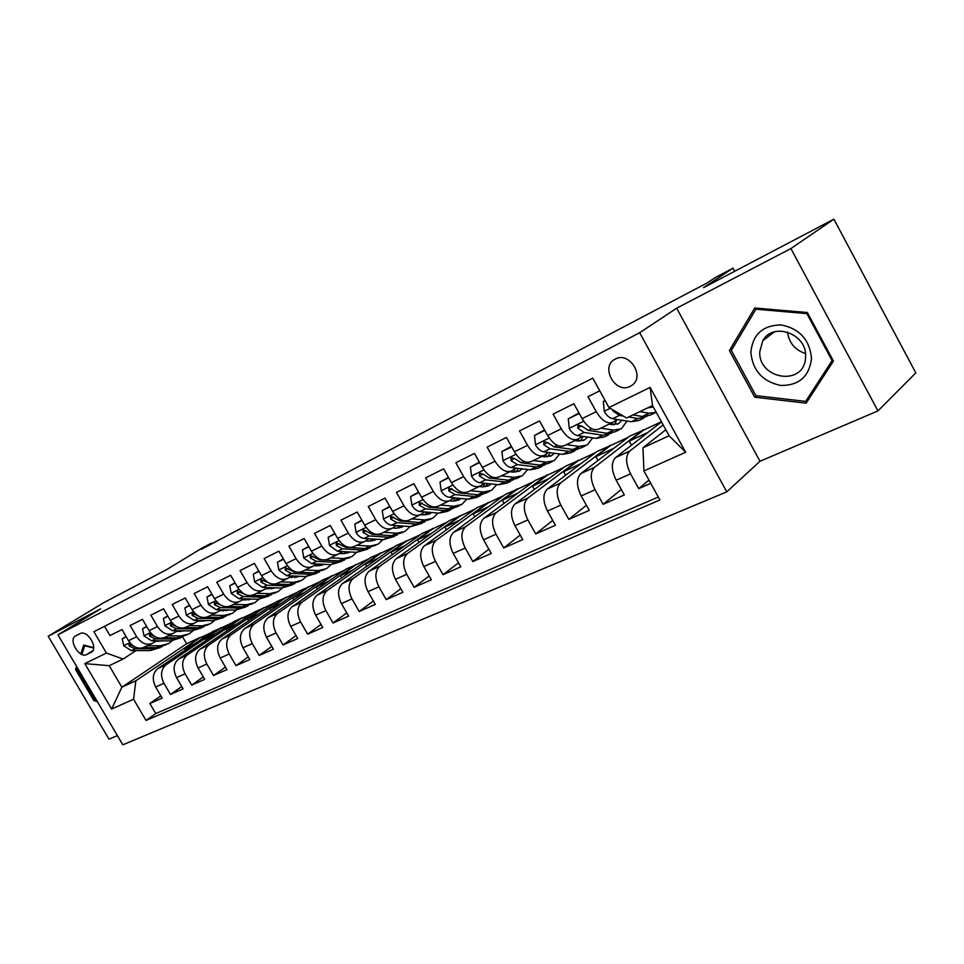 <?xml version="1.0" encoding="UTF-8"?>
<svg xmlns="http://www.w3.org/2000/svg" width="964" height="964" viewBox="0 0 964 964"><rect width="100%" height="100%" fill="white"/><g stroke="black" fill="none" stroke-linecap="round" stroke-linejoin="round"><path stroke-width="1.45" d="M615.297 359.078C599.704 366.284 615.273 394.553 630.263 386.323L631.998 385.275C645.362 376.478 629.227 351.077 615.345 359.066L615.297 359.078M877.951 410.905L915.8 372.887L833.884 219.177L790.902 248.555L676.668 308.191L639.686 332.713L726.772 491.845L759.994 461.262L877.951 410.905L790.902 248.555M639.686 332.713L57.936 634.818L122.838 744.823L726.772 491.845M57.936 634.818L100.593 608.887L48.2 636.24L109.004 739.207L117.403 735.616M48.2 636.24L103.534 602.777L166.495 569.712L201.825 548.215L211.478 543.13L201.271 549.335L707.106 282.958L715.674 277.331L733.038 268.173L703.551 287.634L833.884 219.177M599.753 390.83L587.98 396.71L596.246 411.688L582.099 418.617C587.847 427.811 593.523 431.257 599.114 428.968L612.176 422.69M582.099 418.617L573.881 403.759L553.119 414.134L561.277 428.823L547.636 435.499C553.312 444.5 558.987 447.838 564.651 445.501L577.195 439.488M547.636 435.499L539.539 420.919L519.524 430.92L527.561 445.332L514.402 451.767C520.018 460.587 525.681 463.817 531.405 461.455L543.455 455.671M514.402 451.767L506.425 437.463L487.121 447.115L495.038 461.25L482.349 467.468C487.892 476.12 493.556 479.253 499.328 476.843L510.908 471.288M482.349 467.468L474.481 453.429L455.852 462.744L463.648 476.626L451.393 482.627C456.876 491.11 462.527 494.146 468.347 491.712L479.482 486.374M451.393 482.627L443.645 468.841L425.642 477.831L433.33 491.471L421.497 497.267C426.907 505.594 432.547 508.534 438.415 506.076L449.128 500.943M421.497 497.267L413.857 483.723L396.457 492.423L404.037 505.811L392.601 511.414C397.939 519.596 403.567 522.452 409.471 519.97L419.786 515.017M392.601 511.414L385.058 498.111L368.236 506.522L375.719 519.68L364.645 525.103C369.923 533.14 375.538 535.912 381.467 533.405L391.408 528.646M364.645 525.103L357.21 512.029L340.931 520.162L348.305 533.104L337.593 538.346C342.823 546.239 348.414 548.926 354.366 546.419L363.946 541.816M337.593 538.346L330.266 525.501L314.505 533.369L321.783 546.094L311.408 551.167C316.566 558.927 322.145 561.542 328.122 559.012L337.352 554.577M311.408 551.167L304.178 538.539L288.911 546.154L296.093 558.674L286.043 563.591C291.14 571.218 296.695 573.761 302.684 571.218L311.601 566.94M286.043 563.591L278.897 551.167L264.112 558.554L271.197 570.857L261.461 575.629C266.498 583.124 272.029 585.594 278.042 583.039L286.633 578.918M261.461 575.629L254.412 563.398L240.072 570.567L247.073 582.678L237.626 587.305C242.615 594.68 248.11 597.077 254.122 594.523L262.425 590.534M237.626 587.305L230.661 575.267L216.755 582.22L223.66 594.137L214.502 598.632C219.43 605.886 224.901 608.224 230.926 605.657L238.952 601.801M214.502 598.632L207.634 586.775L194.138 593.523L200.958 605.259L192.053 609.622C196.933 616.755 202.38 619.033 208.405 616.466L216.165 612.743M192.053 609.622L185.269 597.957L172.17 604.5L178.906 616.056L170.267 620.286C175.087 627.311 180.509 629.54 186.534 626.962L194.029 623.359M170.267 620.286L163.567 608.802L150.842 615.153L157.493 626.54L149.095 630.649C153.866 637.566 159.265 639.735 165.29 637.156L172.532 633.673M149.095 630.649L142.479 619.334L130.116 625.516L136.683 636.734C141.419 643.591 146.805 645.723 152.83 643.133L156.373 640.831M205.947 640.482L205.019 638.879L221.166 627.962L212.767 631.516L157.819 668.594C152.625 673.113 151.914 679.246 155.65 687.007L162.145 698.093L149.842 703.503L160.831 695.851M220.997 627.66L166.061 664.786C160.892 669.317 160.181 675.487 163.94 683.295L170.471 694.429L181.762 686.537M170.471 694.429L183.124 688.874L176.557 677.632C172.761 669.751 173.448 663.545 178.617 659.002L233.505 621.804L241.952 617.84L187.112 655.086L178.617 659.002M248.616 620.792L247.591 619.033L263.678 608.043L254.809 611.815L200.03 649.134C194.873 653.7 194.21 659.979 198.066 667.968L204.717 679.379L191.691 685.103L203.296 676.945M270.872 610.537L269.8 608.682L285.826 597.668L276.716 601.548L222.057 638.975C216.912 643.578 216.298 649.929 220.202 658.026L226.938 669.619L213.526 675.511L225.456 667.076M293.767 599.982L292.646 598.029L308.625 586.992L299.25 590.992L244.748 628.528C239.614 633.143 239.036 639.566 243 647.796L249.821 659.557L236.011 665.63L248.278 656.894M317.337 589.125L316.156 587.064L332.074 576.014L322.434 580.123L268.113 617.755C263.003 622.395 262.473 628.889 266.498 637.252L273.402 649.194L259.171 655.448L271.788 646.41M341.618 577.954L340.376 575.773L356.21 564.699L346.293 568.953L292.2 606.657C287.115 611.321 286.621 617.888 290.706 626.371L297.707 638.517L283.03 644.964L296.02 635.589M366.633 566.446L365.332 564.145L381.069 553.059L370.851 557.433L317.036 595.21C311.974 599.897 311.529 606.549 315.674 615.165L322.759 627.504L307.637 634.155L321 624.431M392.432 554.589L391.047 552.155L406.688 541.057L396.156 545.576L342.642 583.401C337.617 588.112 337.219 594.848 341.437 603.597L348.619 616.141L333.014 622.997L346.775 612.911M419.027 542.371L417.569 539.792L433.089 528.694L422.244 533.357L369.079 571.218C364.091 575.954 363.741 582.762 368.031 591.655L375.309 604.416L359.186 611.489L373.369 601.006M446.477 529.778L444.922 527.043L460.322 515.945L449.14 520.753L396.373 558.638C391.432 563.398 391.131 570.29 395.493 579.328L402.868 592.306L386.227 599.62L400.831 588.715M474.806 516.788L473.167 513.872L488.411 502.786L476.879 507.751L424.57 545.648C419.677 550.42 419.436 557.397 423.871 566.591L431.342 579.786L414.146 587.341L429.197 575.99M504.076 503.377L502.34 500.28L517.415 489.194L505.51 494.339L453.707 532.212C448.875 536.996 448.706 544.07 453.201 553.42L460.792 566.844L443.006 574.664L458.527 562.831M534.321 489.543L532.477 486.23L547.371 475.168L535.068 480.482L483.856 518.319C479.084 523.127 478.975 530.272 483.554 539.792L491.242 553.457L472.842 561.542L488.856 549.203M565.603 475.252L563.639 471.697L578.316 460.672L565.615 466.166L515.041 503.943C510.342 508.763 510.318 516.005 514.969 525.681L522.765 539.611L503.726 547.974L520.235 535.092M597.969 460.479L595.86 456.683L610.32 445.681L597.186 451.369L547.335 489.061C542.708 493.881 542.768 501.22 547.504 511.077L555.421 525.26L535.695 533.923L552.734 520.452M631.48 445.223L629.227 441.126L643.434 430.173L629.841 436.065L580.798 473.637C576.255 478.469 576.4 485.904 581.22 495.942L589.245 510.39L568.808 519.379L586.401 505.257M661.497 421.895L615.49 457.647C611.043 462.491 611.272 470.022 616.189 480.241L624.335 494.966L603.127 504.293L621.298 489.471M596.246 411.688C602.03 420.955 607.694 424.449 613.249 422.172L616.996 419.436M561.277 428.823C566.977 437.897 572.652 441.271 578.279 438.957L582.027 436.246M527.561 445.332C533.188 454.225 538.864 457.49 544.564 455.141L548.311 452.465M495.038 461.25C500.605 469.974 506.269 473.143 512.029 470.757L515.776 468.106M463.648 476.626C469.155 485.181 474.806 488.254 480.614 485.832L484.35 483.205M433.33 491.471C438.765 499.858 444.416 502.834 450.26 500.388L453.996 497.798M404.037 505.811C409.411 514.053 415.038 516.945 420.931 514.475L424.654 511.908M375.719 519.68C381.021 527.778 386.636 530.574 392.553 528.091L396.264 525.549M348.305 533.104C353.559 541.057 359.15 543.768 365.103 541.262L368.802 538.743M321.783 546.094C326.965 553.902 332.544 556.541 338.521 554.023L342.208 551.529M296.093 558.674C301.226 566.35 306.781 568.917 312.77 566.374L316.433 563.916M271.197 570.857C276.27 578.412 281.801 580.906 287.802 578.352L291.465 575.918M247.073 582.678C252.074 590.101 257.593 592.535 263.606 589.968L267.245 587.558M223.66 594.137C228.613 601.44 234.107 603.801 240.12 601.235L243.747 598.849M200.958 605.259C205.85 612.441 211.309 614.755 217.334 612.176L220.937 609.802M178.906 616.056C183.75 623.13 189.185 625.371 195.21 622.792L198.789 620.442M157.493 626.54C162.277 633.505 167.688 635.698 173.713 633.107L177.28 630.781M86.736 654.532L91.182 652.339C99.003 648.688 87.375 629.263 79.988 633.661L75.722 635.842C67.805 639.325 79.277 658.798 86.736 654.532L92.869 650.652M665.811 429.751L642.976 447.778L669.112 435.764L652.544 405.567L626.576 417.99L608.959 407.519L592.776 378.165L93.882 631.709L106.426 653.062L123.091 659.039L136.045 650.592M608.959 407.519L650.098 387.42L685.657 452.249L643.916 470.926L659.93 499.967L146.022 720.433L133.574 699.237L111.619 709.07L84.832 663.618L106.426 653.062M663.172 424.943L629.721 451.092L615.49 457.647M643.217 429.799L594.523 467.311L580.798 473.637M610.116 445.308L560.578 482.964L547.335 489.061M578.123 460.31L527.826 498.051L515.041 503.943M547.166 474.806L496.195 512.631L483.856 518.319M517.222 488.844L465.648 526.718L453.707 532.212M488.218 502.437L436.102 540.334L424.57 545.648M460.129 515.595L407.543 553.493L396.373 558.638M432.896 528.356L379.888 566.242L369.079 571.218M406.495 540.732L353.113 578.581L342.642 583.401M380.888 552.734L327.182 590.534L317.036 595.21M356.029 564.386L302.045 602.114L292.2 606.657M331.893 575.689L277.668 613.357L268.113 617.755M308.444 586.678L254.014 624.25L244.748 628.528M285.657 597.367L231.059 634.83L222.057 638.975M263.497 607.742L208.766 645.109L200.03 649.134M149.842 703.503L155.746 713.565L658.316 497.05M629.721 451.092C625.323 455.936 625.588 463.503 630.54 473.794L638.734 488.64L650.772 483.35M603.127 504.293L595.053 489.724C590.197 479.626 590.016 472.155 594.523 467.311M568.808 519.379L560.843 505.088C556.071 495.159 555.987 487.784 560.578 482.964M535.695 533.923L527.85 519.897C523.163 510.161 523.151 502.871 527.826 498.051M503.726 547.974L495.99 534.201C491.387 524.633 491.447 517.439 496.195 512.631M472.842 561.542L465.226 548.022C460.696 538.611 460.828 531.501 465.648 526.718M443.006 574.664L435.487 561.373C431.029 552.119 431.233 545.106 436.102 540.334M414.146 587.341L406.724 574.279C402.349 565.181 402.615 558.252 407.543 553.493M386.227 599.62L378.9 586.775C374.598 577.822 374.924 570.977 379.888 566.242M359.186 611.489L351.968 598.873C347.727 590.064 348.112 583.292 353.113 578.581M333.014 622.997L325.88 610.586C321.711 601.91 322.133 595.234 327.182 590.534M307.637 634.155L300.599 621.937C296.49 613.393 296.972 606.79 302.045 602.114M283.03 644.964L276.09 632.938C272.041 624.527 272.559 618.008 277.668 613.357M259.171 655.448L252.315 643.615C248.326 635.336 248.893 628.877 254.014 624.25M236.011 665.63L229.239 653.978C225.311 645.82 225.913 639.433 231.059 634.83M213.526 675.511L206.838 664.027C202.97 655.99 203.609 649.688 208.766 645.109M191.691 685.103L185.088 673.8C181.268 665.883 181.943 659.641 187.112 655.086M104.522 626.299L109.968 635.577L121.994 629.576L128.525 640.723C133.249 647.543 138.611 649.652 144.636 647.061L151.649 643.699M123.091 659.039L109.209 665.69L121.862 687.212L135.852 680.777L133.574 699.237M182.654 636.939L186.63 643.771L121.862 687.212L111.619 709.07M186.63 643.771L200.584 637.228L135.852 680.777M734.701 271.27L733.038 268.173M211.851 543.768L211.478 543.13M179.075 630.805L179.485 631.516M185.474 649.929L184.582 648.398L200.584 637.228M200.753 637.517L210.971 632.733M221.166 627.962L231.709 623.021M226.986 630.769L226.01 629.094L241.952 617.84M242.133 618.141L253.026 613.032M263.678 608.043L274.933 602.765M285.826 597.668L297.478 592.209M308.625 586.992L320.663 581.352M332.074 576.014L344.522 570.17M356.21 564.699L369.104 558.662M381.069 553.059L394.421 546.805M406.688 541.057L420.521 534.586M433.089 528.694L447.417 521.982M460.322 515.945L475.18 508.98M488.411 502.786L503.823 495.568M517.415 489.194L533.417 481.711M547.371 475.168L563.976 467.395M578.316 460.672L595.571 452.586M610.32 445.681L628.263 437.282M643.434 430.173L661.424 421.75M155.746 713.565L146.022 720.433M184.582 648.398L194.812 643.639M638.734 488.64L648.989 480.132M205.019 638.879L215.575 633.951M226.01 629.094L236.927 623.997M247.591 619.033L258.882 613.767M269.8 608.682L281.464 603.235M292.646 598.029L304.72 592.402M316.156 587.064L328.652 581.244M340.376 575.773L353.318 569.748M365.332 564.145L378.732 557.903M391.047 552.155L404.94 545.684M417.569 539.792L431.968 533.08M444.922 527.043L459.864 520.078M473.167 513.872L488.676 506.642M502.34 500.28L518.427 492.773M532.477 486.23L549.191 478.433M563.639 471.697L581.015 463.6M595.86 456.683L613.935 448.248M629.227 441.126L648.037 432.366M643.916 470.926L642.976 447.778M109.209 665.69L84.832 663.618M650.098 387.42L652.544 405.567M685.657 452.249L669.112 435.764M76.554 666.365L75.517 669.438L93.894 700.587L97.304 701.539M93.701 647.639L83.723 645.061L80.771 653.845M676.668 308.191L759.994 461.262M807.362 312.517L754.752 307.998L729.399 350.534L754.728 397.204L806.145 403.169L833.438 361.066L807.362 312.517M95.183 699.719L93.894 700.587M77.108 668.414L75.517 669.438M756.511 395.71L754.728 397.204M732.797 347.98L729.399 350.534M126.248 636.83L122.235 638.807L123.79 645.832L131.309 650.604L150.143 650.58L160.12 647.615M147.371 645.747L160.253 645.76L168.519 643.639L172.182 640.807M177.159 631.492L177.316 630.781M155.517 641.385L163.543 640.855M126.043 636.493L122.235 638.807M135.96 647.41L129.031 643.856L129.212 646.061L135.117 648.76L153.963 648.748L162.386 646.531M166.423 644.639L156.397 647.603L143.54 647.603M96.436 700.069L94.593 699.551L76.783 669.378L77.349 667.715M81.856 654.387L84.76 645.772L93.665 648.061M750.848 352.39C752.703 370.562 762.644 381.587 780.671 385.455C798.915 385.636 809.194 376.659 811.507 358.512C809.748 339.798 799.602 328.603 781.081 324.916C762.741 325.266 752.667 334.424 750.848 352.39M759.753 351.812C758.427 379.262 803.229 386.528 805.458 358.692L805.603 356.427C806.989 333.689 772.863 321.542 762.753 340.786L759.753 351.812M787.48 332.05C788.986 342.835 794.987 349.992 805.458 353.523M806.856 313.613L832.101 360.596L805.699 401.386L755.872 395.638L731.339 350.414L755.921 309.215L806.856 313.613L807.627 313.011M832.848 359.958L832.101 360.596M809.531 397.951L805.699 401.386M757.294 308.215L755.921 309.215M146.793 626.696L142.527 628.805L144.058 635.951L151.625 640.807L170.52 640.879L180.617 637.891M180.509 631.516L181.051 630.817M168.001 635.854L180.919 635.939L189.197 633.83L192.969 630.866M176.219 631.48L184.642 630.854M146.588 626.359L142.527 628.805M157.072 637.65L149.444 633.902L149.613 636.156L155.553 638.915L174.448 639.011L182.919 636.782M187.088 634.83L176.954 637.819L164.025 637.758M167.929 616.273L163.398 618.514L164.904 625.769L172.532 630.745L191.475 630.914L201.705 627.889M201.56 621.358L202.187 620.503M189.221 625.672L202.175 625.829L210.453 623.744L214.345 620.635M197.5 621.298L206.296 620.563M167.724 615.924L163.398 618.514M178.677 627.54L170.447 623.672L170.592 625.961L176.569 628.793L195.523 628.986L204.031 626.769M208.357 624.732L198.09 627.769L185.076 627.624M204.621 620.539L203.958 621.165M189.691 605.549L184.871 607.923L186.365 615.309L194.041 620.37L213.032 620.659L223.383 617.611M223.202 610.899L223.925 609.863M211.056 615.189L224.046 615.418L232.324 613.357L236.337 610.091M219.418 610.814L228.456 610.007M189.474 605.187L184.871 607.923M200.825 617.105L192.065 613.14L192.185 615.466L198.198 618.37L217.201 618.683L225.745 616.454M230.227 614.357L219.84 617.418L206.73 617.201M226.504 609.923L225.684 610.742M227.155 610.429L227.781 609.947M212.104 594.487L206.983 597.017L208.465 604.524L216.177 609.706L235.216 610.104L245.7 607.019M245.471 600.126L246.266 598.921M233.541 604.392L246.555 604.717L254.845 602.681L258.979 599.247M241.976 600.03L251.435 599.054M211.887 594.125L206.983 597.017M223.612 606.344L214.321 602.295L214.43 604.669L220.467 607.645L239.506 608.067L248.085 605.85M252.749 603.681L242.229 606.778L228.998 606.464M249.025 598.993L248.049 600.006M249.58 599.704L250.411 599.03M235.192 583.1L229.769 585.775L231.227 593.426L238.988 598.716L258.063 599.247L268.667 596.126M268.39 589.028L269.269 587.63M256.701 593.282L269.739 593.691L278.018 591.679L282.283 588.064M265.208 588.92L274.969 587.823M234.975 582.738L229.769 585.775M247.145 595.27L237.252 591.125L237.325 593.547L243.398 596.596L262.473 597.138L271.101 594.933M275.933 592.679L265.281 595.812L251.893 595.415M272.197 587.727L271.077 588.944M272.655 588.655L273.692 587.775M259.003 571.363L253.243 574.207L254.677 581.991L262.485 587.389L281.584 588.052L292.333 584.895M291.996 577.593L292.935 575.978M280.572 581.834L293.622 582.328L301.901 580.352L306.287 576.532M289.152 577.472L299.189 576.243M258.786 570.989L253.243 574.207M271.474 583.871L260.882 579.605L260.931 582.075L267.028 585.196L286.139 585.883L294.803 583.678M299.816 581.34L289.031 584.509L275.415 584.015M296.044 576.111L294.791 577.557M296.43 577.267L297.671 576.171M283.549 559.253L277.439 562.265L278.849 570.194L286.706 575.725L305.829 576.52L316.71 573.327M316.312 565.796L317.313 563.952M305.178 570.025L318.241 570.616L326.507 568.676L331.026 564.627M313.83 565.675L317.325 565.844L324.145 564.289L322.53 565.049M283.332 558.867L277.439 562.265M296.707 572.134L294.369 572.026L285.236 567.736L285.272 570.254L291.393 573.46L310.529 574.279L319.229 572.086M324.422 569.664L313.505 572.869L299.539 572.255M320.614 564.121L319.229 565.808M320.928 565.543L322.374 564.205M308.89 546.757L302.407 549.962L303.793 558.036L311.685 563.687L330.833 564.627L341.858 561.397M341.364 553.637L342.413 551.541M330.556 557.843L343.618 558.542L351.884 556.638L356.535 552.36M339.292 553.517L342.678 553.71L349.848 551.974M308.661 546.371L302.407 549.962M349.812 557.626L338.738 560.867L319.59 559.867L310.372 555.493L310.372 558.06L316.529 561.349L335.665 562.325L344.401 560.132M345.931 551.745L344.425 553.697M346.184 553.444L347.823 551.854M335.038 533.863L328.17 537.249L329.519 545.491L337.472 551.263L356.62 552.36L367.778 549.094M367.2 541.081L368.079 539.238M356.74 545.275L369.815 546.082L378.057 544.226L382.841 539.671M365.561 540.973L368.826 541.178L376.346 539.25M334.809 533.466L328.17 537.249M375.984 545.202L364.778 548.48L345.63 547.323L336.303 542.853L336.279 545.479L342.461 548.853L361.608 549.986L370.369 547.793M372.02 538.96L370.405 541.19M372.237 540.961L374.056 539.093M362.054 520.536L354.764 524.139L356.09 532.526C358.319 536.117 360.982 538.081 364.079 538.442L383.226 539.707L394.541 536.406M393.854 528.115L394.469 526.79M383.78 532.297L396.855 533.225L405.061 531.405L409.977 526.585M392.661 528.019L395.83 528.26L403.675 526.103M361.825 520.138L354.764 524.139M403.012 532.381L391.649 535.695L372.502 534.381L363.079 529.802L363.03 532.477L369.236 535.948L388.372 537.249L397.168 535.068M398.927 525.742L397.216 528.284M399.12 528.079L401.12 525.91M389.962 506.775L382.238 510.583L383.539 519.138C385.793 522.789 388.468 524.802 391.565 525.187L410.7 526.633L422.16 523.295M421.352 514.704L421.678 513.969M411.712 518.897L424.775 519.945L432.957 518.174L437.993 513.041M420.617 514.643L423.702 514.909L431.872 512.523M389.733 506.365L382.238 510.583M430.908 519.15L419.4 522.5L400.265 520.994L390.733 516.33L390.661 519.066L396.891 522.621L416.014 524.103L424.835 521.934M426.691 512.077L424.895 514.957M426.871 514.776L429.04 512.282M418.822 492.544L410.64 496.568L411.893 505.305C414.195 509.016 416.882 511.089 419.967 511.51L439.078 513.137L447.236 511.402L450.694 509.751M440.584 505.04L453.622 506.221L461.768 504.509L466.925 499.039M449.429 500.822L452.514 501.111L459.346 499.677L460.985 498.472M418.593 492.122L410.64 496.568M459.732 505.473L456.213 507.136L448.067 508.859L428.968 507.172L419.328 502.401L419.232 505.184L425.473 508.847L444.573 510.522L453.417 508.353M455.333 497.93L453.478 501.159M455.55 501.027L457.852 498.171M448.694 477.807L440.018 482.084L441.235 491.001C443.548 494.785 446.248 496.906 449.332 497.352L468.408 499.183L476.529 497.496L480.193 495.761M470.444 490.712L483.446 492.026L491.544 490.375L496.809 484.543M479.168 486.519L482.289 486.844L489.085 485.47L491.062 483.928M448.453 477.385L440.018 482.084M489.531 491.327L485.808 493.098L477.698 494.761L458.647 492.869L448.887 487.989L448.766 490.833L455.032 494.604L474.095 496.472L482.952 494.327M484.916 483.265L483.024 486.904M485.181 486.82L487.627 483.554M479.602 462.563L470.408 467.094L471.577 476.204C473.927 480.048 476.638 482.217 479.723 482.711L498.737 484.747L506.811 483.133L510.691 481.289M501.34 475.879L514.306 477.349L522.343 475.758L527.706 469.528M509.992 471.733L513.101 472.095L519.849 470.769L522.151 468.866M479.361 462.13L470.408 467.094M520.355 476.71L516.415 478.578L508.353 480.18L489.351 478.072L483.072 474.168L479.482 473.083L479.337 475.987L485.615 479.867L504.63 481.952L513.499 479.819M515.366 468.384L513.559 472.143M515.836 472.107L518.379 468.42M483 474.083L479.337 475.987M511.739 446.971L501.883 451.574L503.003 460.876C505.377 464.805 508.1 467.022 511.173 467.552L530.128 469.817L538.141 468.263L542.25 466.323M533.333 460.527L546.239 462.166L554.216 460.635L559.662 453.972M541.889 456.43L544.985 456.828L551.685 455.55L554.288 453.261M511.378 446.332L501.883 451.574M552.252 461.575L548.082 463.551L540.081 465.094L521.15 462.744L514.86 458.731L511.161 457.647L510.98 460.611L517.282 464.612L536.213 466.925L545.106 464.805M546.648 453.658L545.166 456.852M547.54 456.888L550.167 452.706M515.041 458.948L514.125 458.406L510.98 460.611M545.226 431.161L544.491 430.559L534.478 435.499L535.55 444.994C537.96 449.007 540.696 451.285 543.756 451.851L562.627 454.369L570.58 452.875L574.918 450.827M566.471 444.633L579.316 446.428L587.221 444.982L592.74 437.825M574.918 440.572L578.002 441.018L584.642 439.801L587.546 437.066M544.564 429.956L534.478 435.499M585.281 445.91L580.87 447.995L572.941 449.465L554.095 446.874L547.793 442.741L543.961 441.669L543.78 444.681L550.082 448.802L568.929 451.369L577.822 449.248M579.015 438.439L577.87 440.994M580.376 441.114L583.039 436.391M548.203 443.211L546.877 442.488L543.78 444.681M579.966 414.749L578.665 413.713L568.278 418.834L569.29 428.546C571.736 432.619 574.472 434.969 577.52 435.583L596.294 438.355L604.175 436.945L608.754 434.764M600.813 428.149L613.586 430.125L621.419 428.763L626.974 421.063M609.164 424.136L612.224 424.63L618.792 423.485L621.961 420.244M578.978 412.978L568.278 418.834M619.503 429.667L614.827 431.884L606.983 433.27L588.245 430.414L581.931 426.148L577.966 425.1L577.773 428.173L584.076 432.426L602.825 435.246L611.706 433.149M612.598 422.521L611.73 424.546M614.381 424.775L617.056 419.436M582.533 426.847L580.822 425.992L577.773 428.173M605.163 400.638L603.344 401.542L604.283 411.471C606.766 415.641 609.513 418.051 612.55 418.701L631.191 421.75L638.987 420.425L643.844 418.123M639.879 411.628L649.134 413.219L656.231 412.303M648.085 407.7L653.339 407.025M628.697 416.978L637.975 418.521L646.844 416.436M654.978 412.833L650.037 415.183L642.277 416.472L633.011 414.918M649.64 407.808L650.519 406.531M612.477 409.604L613.044 411.05L619.346 415.424L623.395 416.099M605.006 400.361L603.344 401.542M166.061 664.786L157.819 668.594M163.94 683.295L155.65 687.007M630.54 473.794L616.189 480.241M595.053 489.724L581.22 495.942M560.843 505.088L547.504 511.077M527.85 519.897L514.969 525.681M495.99 534.201L483.554 539.792M465.226 548.022L453.201 553.42M435.487 561.373L423.871 566.591M406.724 574.279L395.493 579.328M378.9 586.775L368.031 591.655M351.968 598.873L341.437 603.597M325.88 610.586L315.674 615.165M300.599 621.937L290.706 626.371M276.09 632.938L266.498 637.252M252.315 643.615L243 647.796M229.239 653.978L220.202 658.026M206.838 664.027L198.066 667.968M185.088 673.8L176.557 677.632M136.683 636.734L128.525 640.723M91.773 651.941L91.026 652.411M129.851 642.675L123.741 645.663M153.963 648.748L150.143 650.58M160.253 645.76L156.397 647.603M135.117 648.76L131.309 650.604M131.393 644.651L129.212 646.061M150.444 632.637L144.022 635.77M174.448 639.011L170.52 640.879M180.919 635.939L176.954 637.819M155.553 638.915L151.625 640.807M151.842 634.698L149.613 636.156M171.616 622.298L164.868 625.588M195.523 628.986L191.475 630.914M202.175 625.829L198.09 627.769M176.569 628.793L172.532 630.745M172.893 624.467L170.592 625.961M193.427 611.658L186.329 615.128M217.201 618.683L213.032 620.659M224.046 615.418L219.84 617.418M198.198 618.37L194.041 620.37M194.547 613.923L192.185 615.466M215.888 600.705L208.429 604.344M239.506 608.067L235.216 610.104M246.555 604.717L242.229 606.778M220.467 607.645L216.177 609.706M216.852 603.078L214.43 604.669M239.024 589.414L231.191 593.246M262.473 597.138L258.063 599.247M269.739 593.691L265.281 595.812M243.398 596.596L238.988 598.716M239.831 591.896L237.325 593.547M262.883 577.773L254.641 581.798M286.139 585.883L281.584 588.052M293.622 582.328L289.031 584.509M267.028 585.196L262.485 587.389M263.509 580.376L260.931 582.075M287.477 565.772L278.813 570.001M310.529 574.279L305.829 576.52M318.241 570.616L313.505 572.869M291.393 573.46L286.706 575.725M295.08 571.688L294.369 572.026M287.923 568.495L285.272 570.254M312.866 553.396L303.756 557.831M335.665 562.325L330.833 564.627M343.618 558.542L338.738 560.867M316.529 561.349L311.685 563.687M320.506 559.433L319.59 559.867M313.095 556.24L310.372 558.06M339.063 540.611L329.483 545.287M361.608 549.986L356.62 552.36M369.815 546.082L364.778 548.48M342.461 548.853L337.472 551.263M346.763 546.781L345.63 547.323M339.087 543.588L336.279 545.479M366.127 527.404L356.053 532.321M388.372 537.249L383.226 539.707M396.855 533.225L391.649 535.695M369.236 535.948L364.079 538.442M373.875 533.719L372.502 534.381M365.922 530.525L363.03 532.477M394.095 513.764L383.503 518.933M416.014 524.103L410.7 526.633M424.775 519.945L419.4 522.5M396.891 522.621L391.565 525.187M401.88 520.223L400.265 520.994M393.649 517.029L390.661 519.066M423.015 499.653L411.869 505.088M444.573 510.522L439.078 513.137M453.622 506.221L448.067 508.859M425.473 508.847L419.967 511.51M430.848 506.257L428.968 507.172M422.304 503.075L419.232 505.184M452.935 485.049L441.199 490.784M474.095 496.472L468.408 499.183M483.446 492.026L477.698 494.761M455.032 494.604L449.332 497.352M460.804 491.821L458.647 492.869M451.947 488.64L448.766 490.833M483.904 469.938L471.553 475.975M504.63 481.952L498.737 484.747M514.306 477.349L508.353 480.18M485.615 479.867L479.723 482.711M491.821 476.879L489.351 478.072M515.993 454.297L502.967 460.647M536.213 466.925L530.128 469.817M546.239 462.166L540.081 465.094M517.282 464.612L511.173 467.552M523.934 461.407L521.15 462.744M549.239 438.066L535.526 444.766M568.929 451.369L562.627 454.369M579.316 446.428L572.941 449.465M550.082 448.802L543.756 451.851M557.216 445.368L554.095 446.874M583.726 421.244L569.266 428.305M602.825 435.246L596.294 438.355M613.586 430.125L606.983 433.27M584.076 432.426L577.52 435.583M591.739 428.739L588.245 430.414M610.272 408.29L604.259 411.23M637.975 418.521L631.191 421.75M649.134 413.219L642.277 416.472M619.346 415.424L612.55 418.701M613.875 410.435L613.044 411.05M774.213 331.917L762.753 340.786M274.101 588.197L274.885 587.823M297.948 576.797L299.129 576.231M347.871 552.938L349.607 552.119M374.02 540.455L375.743 539.623M401 527.549L402.711 526.742M428.872 514.246L430.571 513.426M457.659 500.485L459.346 499.677M487.41 486.266L489.085 485.47M518.186 471.565L519.849 470.769M550.034 456.346L551.685 455.55M583.015 440.584L584.642 439.801M617.189 424.256L618.792 423.485M652.628 407.326L653.315 406.989"/></g></svg>
